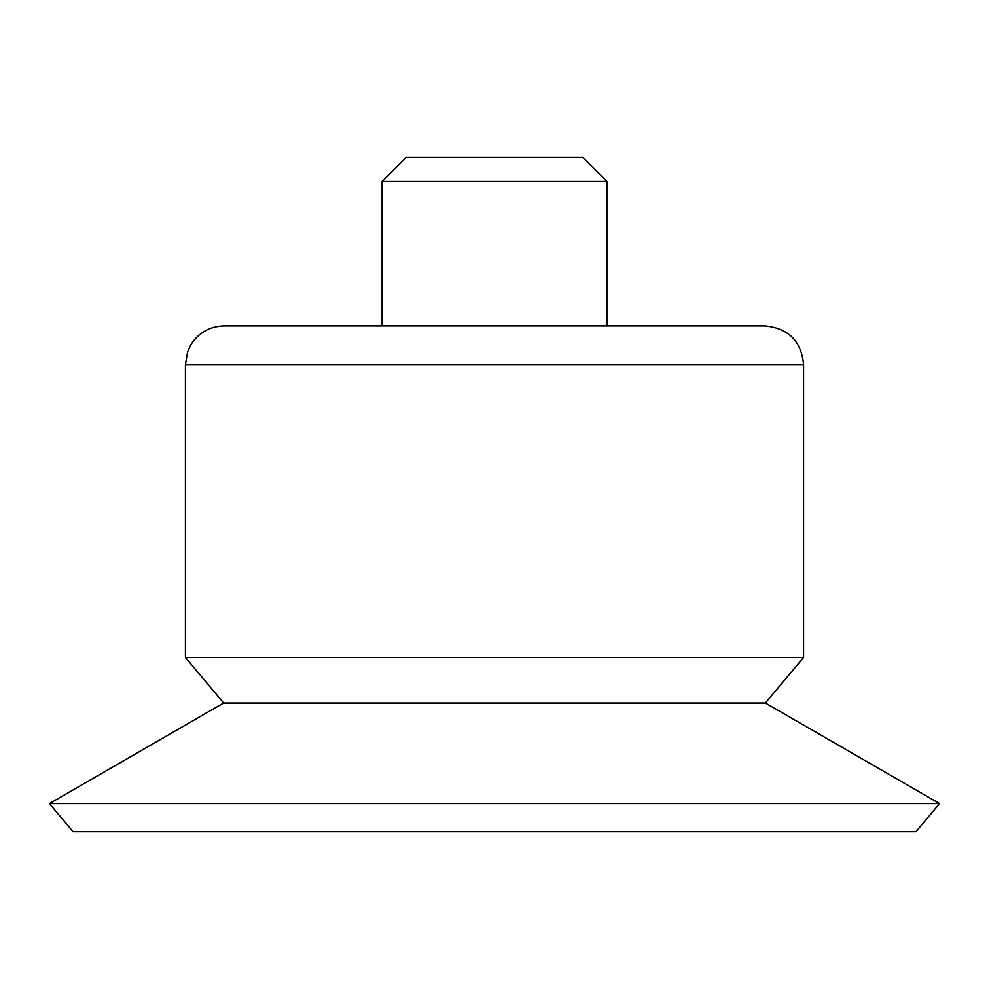 <?xml version="1.0" encoding="UTF-8"?>
<svg xmlns="http://www.w3.org/2000/svg" width="989" height="989" viewBox="0 0 989 989"><rect width="100%" height="100%" fill="white"/><g stroke="black" fill="none" stroke-linecap="round" stroke-linejoin="round"><path stroke-width="1.48" d="M382.113 181.457L606.887 181.457L582.756 157.325L406.244 157.325L382.113 181.457L382.113 325.913M606.887 181.457L606.887 325.913M803.575 364.545C801.288 341.081 788.406 328.2 764.942 325.913L224.058 325.913C209.755 326.358 198.715 332.601 190.951 344.617L187.7 351.454L185.425 364.545L185.425 657.475L803.575 657.475L803.575 364.545L185.425 364.545M803.575 657.475L765.362 703.018L223.638 703.018L185.425 657.475M765.362 703.018L939.55 803.575L49.45 803.575L223.638 703.018M939.55 803.575L915.975 831.675L73.025 831.675L49.45 803.575"/></g></svg>
